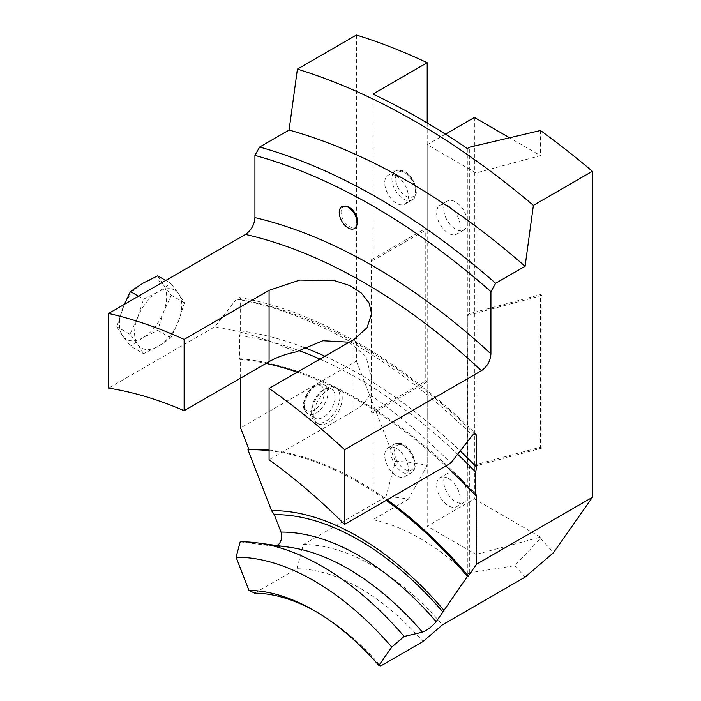 <?xml version="1.0" encoding="UTF-8"?>
<svg xmlns="http://www.w3.org/2000/svg" width="701" height="701" viewBox="0 0 701 701"><rect width="100%" height="100%" fill="white"/><g stroke="black" fill="none" stroke-linecap="round" stroke-linejoin="round"><path stroke-width="0.53" stroke-dasharray="3.5 2.63" d="M356.397 35.05L356.397 361.068L240.609 427.925M240.609 378.102L240.609 358.719L239.663 359.262L239.663 335.761L240.609 330.854L240.609 299.669L240.285 298.249L239.111 297.478L236.5 298.941L214.804 326.824L108.611 388.135M124.322 304.392L116.795 326.692L122.622 335.814L130.412 346.075L143.565 353.663L158.163 346.364L170.816 337.935L178.606 320.935L184.442 302.814L178.606 293.684A33.376 19.269 120 0 0 158.163 291.861A33.376 19.269 120 0 0 137.729 317.29A33.376 19.269 120 0 0 137.729 344.533A33.376 19.269 120 0 0 158.163 346.364A33.376 19.269 120 0 0 178.606 320.935A33.376 19.269 120 0 0 178.606 293.684L170.816 283.432L165.725 280.488M445.459 134.171L427.198 144.713L476.093 172.945L540.471 155.613L509.469 137.711M476.093 172.945L476.093 311.919L469.723 313.636L469.723 147.166M540.471 130.509L540.471 155.613M427.198 122.964L427.198 229.183L372.923 260.527L372.923 94.057M540.471 447.185L541.978 448.053L541.978 295.454L540.471 294.586L540.471 447.185L476.093 464.518L476.093 554.447L540.471 537.115L540.471 538.482A246.971 142.592 60 0 1 553.413 552.782M356.397 361.068L395.382 461.538L385.953 496.807A220.272 127.17 60 0 1 408.315 499.243L372.923 519.686A220.272 127.17 60 0 1 467.313 574.18L469.723 572.796L514.727 565.725L540.471 538.482M469.723 572.796L469.723 466.235L476.093 464.518L476.093 311.919L540.471 294.586M467.313 574.18L467.313 467.628L469.723 466.235M540.471 537.115L474.393 498.963L427.198 526.214L476.093 554.447M474.393 117.461L474.393 498.963M514.727 565.725A220.272 127.17 60 0 1 525.075 577.133M349.221 342.184L366.027 356.485L371.635 378.777L369.585 394.4A487.265 281.32 60 0 1 450.796 463.072M214.804 326.824A487.265 281.32 60 0 1 296.015 351.92M369.585 394.4C366.772 400.849 361.593 406.291 354.04 410.707L269.079 459.76M240.609 358.719A433.866 250.494 60 0 1 476.601 494.967M269.079 450.024A333.746 192.687 60 0 1 387.145 499.822M239.663 359.262A433.866 250.494 60 0 1 266.056 363.407M297.242 372.187A433.866 250.494 60 0 1 445.792 465.955M239.663 335.761A460.566 265.907 60 0 1 298.477 350.43M319.936 359.087A460.566 265.907 60 0 1 457.657 454.239M240.609 330.854A465.552 268.79 60 0 1 303.971 347.451M324.861 356.239A465.552 268.79 60 0 1 460.215 450.953M357.037 224.784A11.68 6.747 60 0 1 349.317 226.458A11.68 6.747 60 0 1 341.221 214.103A11.68 6.747 60 0 1 346.163 206.287M427.198 229.183L425.779 228.368L425.779 380.967L427.198 381.791L427.198 465.595L408.315 499.243M395.382 461.538A246.971 142.592 60 0 1 427.198 465.595M385.953 496.807L303.358 544.493L296.882 568.748L254.638 593.142M240.215 541.812L273.478 546.14L277.026 545.562M269.079 450.673A333.746 192.687 60 0 1 386.198 500.365M303.358 544.493A220.272 127.17 60 0 1 442.48 624.819M296.882 568.748A201.914 116.576 60 0 1 422.992 641.564M315.827 611.526A201.914 116.576 60 0 1 317.702 612.595A201.914 116.576 60 0 1 380.757 665.95M342.237 398.133A20.022 11.558 120 0 0 341.159 392.499A20.022 11.558 120 0 0 338.092 388.967A20.022 11.558 120 0 0 318.07 400.534A20.022 11.558 120 0 0 318.07 423.649A20.022 11.558 120 0 0 333.501 418.287A20.022 11.558 120 0 0 342.237 398.133M469.723 313.636L467.313 315.021L467.313 148.559M396.521 176.047A16.684 9.639 60 0 1 407.421 190.751A16.684 9.639 60 0 1 404.863 204.122A16.684 9.639 60 0 1 388.179 194.492A16.684 9.639 60 0 1 388.179 175.224A16.684 9.639 60 0 1 396.521 176.047M396.521 448.552A16.684 9.639 60 0 1 407.421 463.256A16.684 9.639 60 0 1 404.863 476.627A16.684 9.639 60 0 1 388.179 466.989A16.684 9.639 60 0 1 388.179 447.72A16.684 9.639 60 0 1 396.521 448.552M448.438 206.024A16.684 9.639 -120 0 0 440.097 205.2A16.684 9.639 -120 0 0 440.097 224.469A16.684 9.639 -120 0 0 456.78 234.099A16.684 9.639 -120 0 0 459.339 220.727A16.684 9.639 -120 0 0 448.438 206.024M448.438 478.529A16.684 9.639 -120 0 0 440.097 477.696A16.684 9.639 -120 0 0 440.097 496.965A16.684 9.639 -120 0 0 456.78 506.604A16.684 9.639 -120 0 0 459.339 493.232A16.684 9.639 -120 0 0 448.438 478.529M467.672 468.066L467.313 315.021L467.313 467.628L467.672 468.066L541.978 448.053M372.923 519.686L372.923 413.126L371.504 412.311L425.779 380.967M372.923 260.527L371.504 259.703L371.504 412.311M427.198 381.791L372.923 413.126M467.672 315.459L541.978 295.454M371.504 259.703L425.779 228.368M427.198 144.713L427.198 526.214M467.313 222.375A16.684 9.639 60 0 1 463.86 230.016A16.684 9.639 60 0 1 447.177 220.377A16.684 9.639 60 0 1 447.177 201.108A16.684 9.639 60 0 1 455.519 201.932A16.684 9.639 60 0 1 467.313 222.375M467.313 494.871A16.684 9.639 60 0 1 463.86 502.512A16.684 9.639 60 0 1 447.177 492.882A16.684 9.639 60 0 1 447.177 473.613A16.684 9.639 60 0 1 455.519 474.437A16.684 9.639 60 0 1 467.313 494.871M334.263 392.078A16.684 9.639 -60 0 1 329.917 411.128A16.684 9.639 -60 0 1 315.021 418.041A16.684 9.639 -60 0 1 311.559 410.4A16.684 9.639 -60 0 1 323.363 389.958A16.684 9.639 -60 0 1 331.704 389.134A16.684 9.639 -60 0 1 334.263 392.078M338.802 391.132A20.022 11.558 -60 0 1 333.588 414.002A20.022 11.558 -60 0 1 315.713 422.291A20.022 11.558 -60 0 1 311.559 413.126A20.022 11.558 -60 0 1 325.72 388.599A20.022 11.558 -60 0 1 335.735 387.609A20.022 11.558 -60 0 1 338.802 391.132M122.622 308.563A33.376 19.269 -60 0 1 143.065 283.143A33.376 19.269 -60 0 1 163.499 284.965L171.289 295.226L163.499 312.217L157.664 330.337L143.065 337.645A33.376 19.269 -60 0 1 122.622 335.814A33.376 19.269 -60 0 1 122.622 308.563M143.565 353.663L137.729 344.533L129.939 334.281L137.729 317.29L143.565 299.161L158.163 291.861L170.816 283.432M157.664 275.844L163.499 284.965A33.376 19.269 -60 0 1 163.499 312.217A33.376 19.269 -60 0 1 143.065 337.645L130.412 346.075M138.474 296.225L143.565 299.161M171.289 295.226L184.442 302.814M157.664 330.337L170.816 337.935M129.939 334.281L116.795 326.692M236.36 299.117A504.86 291.485 60 0 1 472.351 435.365M240.609 299.669A501.399 289.478 60 0 1 474.437 433.796M273.478 546.14A234.248 135.24 60 0 1 288.882 547.174L274.31 546.193M354.04 410.707L354.04 339.398M304.996 408.14A14.204 8.202 -60 0 1 310.429 389.852A14.204 8.202 -60 0 1 323.555 388.538A14.204 8.202 -60 0 1 318.123 406.834A14.204 8.202 -60 0 1 304.996 408.14M305.259 410.944A16.684 9.639 120 0 0 307.818 413.879A16.684 9.639 120 0 0 322.723 406.974A16.684 9.639 120 0 0 327.06 387.916A16.684 9.639 120 0 0 324.502 384.98A16.684 9.639 120 0 0 309.605 391.885A16.684 9.639 120 0 0 305.259 410.944M398.107 443.461A16.684 9.639 -120 0 0 394.277 444.206A16.684 9.639 -120 0 0 394.269 463.475A16.684 9.639 -120 0 0 410.961 473.105A16.684 9.639 -120 0 0 413.52 459.733A16.684 9.639 -120 0 0 402.619 445.03A16.684 9.639 -120 0 0 398.107 443.461M400.665 444.636A14.204 8.202 60 0 1 413.783 458.498A14.204 8.202 60 0 1 408.332 470.502A14.204 8.202 60 0 1 395.215 456.64A14.204 8.202 60 0 1 400.665 444.636M399.211 170.325A16.684 9.639 -120 0 0 395.373 171.062A16.684 9.639 -120 0 0 395.373 190.33A16.684 9.639 -120 0 0 412.065 199.969A16.684 9.639 -120 0 0 414.615 186.597A16.684 9.639 -120 0 0 403.715 171.894A16.684 9.639 -120 0 0 399.211 170.325M401.769 171.491A14.204 8.202 60 0 1 414.887 185.362A14.204 8.202 60 0 1 409.437 197.367A14.204 8.202 60 0 1 396.319 183.496A14.204 8.202 60 0 1 401.769 171.491M239.251 297.496C315.494 310.438 400.306 359.508 475.997 434.121M317.702 612.595L313.925 610.413M371.635 313.584L371.635 378.777M447.177 473.613L440.097 477.696M463.86 502.512L456.78 506.604M447.177 201.108L440.097 205.2M463.86 230.016L456.78 234.099M331.704 389.134L324.502 384.98C315.117 378.479 299.029 399.666 304.576 410.199L307.818 413.879L315.021 418.041M311.559 410.4L311.559 413.126M323.363 389.958L325.72 388.599M338.092 388.967L335.735 387.609M318.07 423.649L315.713 422.291M404.863 476.627L410.961 473.105C421.283 468.224 410.996 443.724 399.097 443.234L394.277 444.206L388.179 447.72M388.179 175.224L395.373 171.062L400.201 170.098C412.092 170.588 422.379 195.088 412.065 199.969L404.863 204.122"/><path stroke-width="1.05" d="M254.927 155.385A660.815 381.519 60 0 1 490.919 291.634L490.919 353.856C490.446 360.936 487.3 366.544 481.473 370.689L344.603 449.709A574.04 331.424 60 0 0 269.079 388.45L354.04 339.398L367.052 327.7L371.635 313.584L368.998 302.841L361.488 293.158L349.711 285.544L334.631 280.689L299.844 280.058L269.079 290.345L184.126 339.398L184.126 410.707A487.265 281.32 60 0 0 108.611 388.135L108.611 313.461L245.481 234.441C251.309 230.287 254.454 224.679 254.927 217.608L254.927 155.385L259.642 147.026L289.084 130.036L297.399 69.11L356.397 35.05A734.236 423.912 60 0 1 427.198 62.722L427.198 122.964M277.026 545.562L279.611 543.477L281.662 538.841L281.811 535.503L281.075 532.234L274.266 514.665L271.559 510.67L247.935 449.779L248.873 449.236L240.609 427.925L240.609 378.102M315.827 611.526A201.914 116.576 60 0 0 254.638 593.142L248.969 590.444A207.251 119.661 60 0 1 313.925 610.413A207.251 119.661 60 0 1 378.873 665.442L380.757 665.95L422.992 641.564L442.48 624.819L525.075 577.133L553.413 552.782L592.389 497.324L592.389 171.298A734.236 423.912 60 0 0 540.471 130.509L469.723 147.166L467.313 148.559A734.236 423.912 -120 0 0 372.923 94.057L427.198 62.722M509.469 137.711L474.393 117.461L445.459 134.171M269.079 388.45L269.079 459.76A487.265 281.32 60 0 1 344.603 524.383L450.796 463.072L472.351 435.365L473.78 434.077L475.856 434.007L476.601 435.917L476.601 467.103L475.655 472.01L475.655 495.511L476.601 494.967L476.601 564.174L468.329 575.942A333.746 192.687 60 0 0 387.145 499.822M184.126 410.707L269.079 361.663C276.702 357.273 285.675 354.031 296.015 351.92L322.916 340.73L349.221 342.184M108.611 313.461A574.04 331.424 60 0 1 184.126 339.398M344.603 449.709L344.603 524.383M248.873 449.236A333.746 192.687 60 0 1 269.079 450.024M266.056 363.407A433.866 250.494 60 0 1 297.242 372.187M445.792 465.955A433.866 250.494 60 0 1 475.655 495.511M298.477 350.43A460.566 265.907 60 0 1 319.936 359.087M457.657 454.239A460.566 265.907 60 0 1 475.655 472.01M303.971 347.451A465.552 268.79 60 0 1 324.861 356.239M460.215 450.953A465.552 268.79 60 0 1 476.601 467.103M346.163 206.287A11.68 6.747 60 0 1 346.373 206.313A11.68 6.747 60 0 1 355.162 213.551A11.68 6.747 60 0 1 357.037 224.784L356.494 226.099A12.636 7.299 60 0 1 341.913 221.393A12.636 7.299 60 0 1 344.734 206.094A12.636 7.299 60 0 1 344.962 206.12A12.636 7.299 60 0 1 354.469 213.954A12.636 7.299 60 0 1 356.494 226.099M259.642 147.026A667.483 385.375 60 0 1 495.633 283.283L490.919 291.634M289.084 130.036A667.483 385.375 60 0 1 525.075 266.284L495.633 283.283M297.399 69.11A734.236 423.912 60 0 1 533.391 205.358L525.075 266.284M592.389 171.298L533.391 205.358M592.389 497.324L476.601 564.174M378.873 665.442L391.754 647.111L404.153 636.455L422.493 632.171C427.365 630.199 431.93 626.694 436.18 621.673L467.383 576.485L468.329 575.942M248.969 590.444L236.088 557.234L240.215 541.812A255.313 147.403 60 0 1 257.766 542.933A255.313 147.403 60 0 1 404.153 636.455M247.935 449.779A333.746 192.687 60 0 1 269.079 450.673M386.198 500.365A333.746 192.687 60 0 1 467.383 576.485M236.088 557.234A243.633 140.664 60 0 1 391.754 647.111M274.266 514.665A262.016 151.276 60 0 1 442.944 612.052M271.559 510.67A266.993 154.15 60 0 1 443.759 610.089M165.725 280.488L157.664 275.844L143.065 283.143L130.412 291.572L124.322 304.392M130.412 291.572L138.474 296.225M245.481 234.441A574.04 331.424 60 0 1 481.473 370.689M474.437 433.796A501.399 289.478 60 0 1 476.601 435.917M254.927 217.608A587.385 339.126 60 0 1 490.919 353.856M257.766 542.933L288.882 547.174A234.248 135.24 60 0 1 422.493 632.171M281.022 532.094A242.914 140.253 60 0 1 436.18 621.673M269.079 361.663L269.079 290.345M346.373 206.313L344.962 206.12"/></g></svg>
